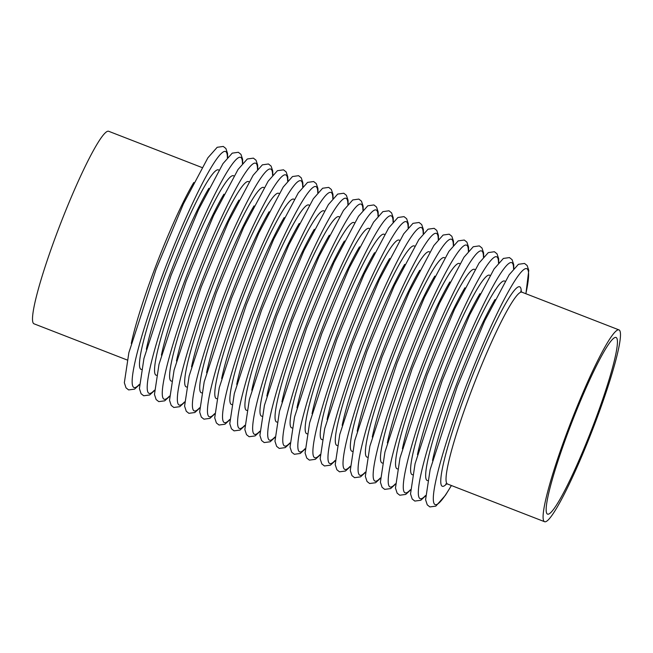<?xml version="1.0" encoding="UTF-8"?>
<svg xmlns="http://www.w3.org/2000/svg" width="653" height="653" viewBox="0 0 653 653"><rect width="100%" height="100%" fill="white"/><g stroke="black" fill="none" stroke-linecap="round" stroke-linejoin="round"><path stroke-width="0.98" d="M127.147 359.983L33.972 323.79A103.247 11.485 -68.8 0 1 58.174 229.815A103.247 11.485 -68.8 0 1 108.733 131.302L201.908 167.494M593.879 423.715A94.742 10.538 -68.8 0 1 547.492 514.115A94.742 10.538 -68.8 0 1 571.971 421.985A94.742 10.538 -68.8 0 1 616.089 337.487A94.742 10.538 -68.8 0 1 593.879 423.715M568.665 428.066A102.872 11.444 111.2 0 0 544.545 521.698A102.872 11.444 111.2 0 0 594.916 423.536A102.872 11.444 111.2 0 0 619.036 329.912A102.872 11.444 111.2 0 0 568.665 428.066M141.44 369.451A106.978 11.901 -68.8 0 1 166.066 271.991A106.978 11.901 -68.8 0 1 218.845 170.155M146.354 349.282A103.247 11.485 -68.8 0 1 170.302 273.37A103.247 11.485 -68.8 0 1 208.862 188.35M156.5 375.304A106.978 11.901 -68.8 0 1 181.126 277.835A106.978 11.901 -68.8 0 1 233.905 176.008M161.413 355.134A103.247 11.485 -68.8 0 1 185.37 279.223A103.247 11.485 -68.8 0 1 223.922 194.202M171.568 381.148A106.978 11.901 -68.8 0 1 196.186 283.688A106.978 11.901 -68.8 0 1 248.973 181.852M176.481 360.987A103.247 11.485 -68.8 0 1 200.43 285.067A103.247 11.485 -68.8 0 1 238.982 200.055M186.627 387A106.978 11.901 -68.8 0 1 211.254 289.54A106.978 11.901 -68.8 0 1 264.032 187.705M191.541 366.831A103.247 11.485 -68.8 0 1 215.49 290.92A103.247 11.485 -68.8 0 1 254.05 205.899M201.687 392.853A106.978 11.901 -68.8 0 1 226.313 295.393A106.978 11.901 -68.8 0 1 279.092 193.557M206.601 372.683A103.247 11.485 -68.8 0 1 230.558 296.772A103.247 11.485 -68.8 0 1 269.109 211.752M216.747 398.697A106.978 11.901 -68.8 0 1 241.373 301.237A106.978 11.901 -68.8 0 1 294.16 199.402M221.669 378.536A103.247 11.485 -68.8 0 1 245.618 302.617A103.247 11.485 -68.8 0 1 284.169 217.604M231.815 404.55A106.978 11.901 -68.8 0 1 256.433 307.09A106.978 11.901 -68.8 0 1 309.22 205.254M236.729 384.388A103.247 11.485 -68.8 0 1 260.678 308.469A103.247 11.485 -68.8 0 1 299.229 223.457M246.875 410.402A106.978 11.901 -68.8 0 1 271.501 312.942A106.978 11.901 -68.8 0 1 324.28 211.107M251.789 390.233A103.247 11.485 -68.8 0 1 275.737 314.322A103.247 11.485 -68.8 0 1 314.297 229.301M261.935 416.255A106.978 11.901 -68.8 0 1 286.561 318.786A106.978 11.901 -68.8 0 1 339.34 216.959M266.848 396.085A103.247 11.485 -68.8 0 1 290.805 320.166A103.247 11.485 -68.8 0 1 329.357 235.153M277.003 422.099A106.978 11.901 -68.8 0 1 301.621 324.639A106.978 11.901 -68.8 0 1 354.408 222.804M281.916 401.938A103.247 11.485 -68.8 0 1 305.865 326.018A103.247 11.485 -68.8 0 1 344.417 241.006M292.062 427.952A106.978 11.901 -68.8 0 1 316.689 330.491A106.978 11.901 -68.8 0 1 369.467 228.656M296.976 407.782A103.247 11.485 -68.8 0 1 320.925 331.871A103.247 11.485 -68.8 0 1 359.485 246.85M307.122 433.804A106.978 11.901 -68.8 0 1 331.748 336.336A106.978 11.901 -68.8 0 1 384.527 234.509M312.036 413.635A103.247 11.485 -68.8 0 1 335.993 337.723A103.247 11.485 -68.8 0 1 374.544 252.703M322.182 439.649A106.978 11.901 -68.8 0 1 346.808 342.188A106.978 11.901 -68.8 0 1 399.595 240.353M327.104 419.487A103.247 11.485 -68.8 0 1 351.053 343.568A103.247 11.485 -68.8 0 1 389.604 258.555M337.25 445.501A106.978 11.901 -68.8 0 1 361.876 348.041A106.978 11.901 -68.8 0 1 414.655 246.205M342.164 425.332A103.247 11.485 -68.8 0 1 366.113 349.42A103.247 11.485 -68.8 0 1 404.664 264.4M352.31 451.354A106.978 11.901 -68.8 0 1 376.936 353.893A106.978 11.901 -68.8 0 1 429.715 252.058M357.224 431.184A103.247 11.485 -68.8 0 1 381.181 355.273A103.247 11.485 -68.8 0 1 419.732 270.252M367.37 457.206A106.978 11.901 -68.8 0 1 391.996 359.738A106.978 11.901 -68.8 0 1 444.775 257.902M372.283 437.037A103.247 11.485 -68.8 0 1 396.24 361.117A103.247 11.485 -68.8 0 1 434.792 276.105M382.438 463.05A106.978 11.901 -68.8 0 1 407.056 365.59A106.978 11.901 -68.8 0 1 459.843 263.755M387.351 442.889A103.247 11.485 -68.8 0 1 411.3 366.97A103.247 11.485 -68.8 0 1 449.852 281.957M397.497 468.903A106.978 11.901 -68.8 0 1 422.124 371.443A106.978 11.901 -68.8 0 1 474.902 269.607M402.411 448.733A103.247 11.485 -68.8 0 1 426.36 372.822A103.247 11.485 -68.8 0 1 464.92 287.802M412.557 474.755A106.978 11.901 -68.8 0 1 437.184 377.287A106.978 11.901 -68.8 0 1 489.962 275.46M417.471 454.586A103.247 11.485 -68.8 0 1 441.428 378.667A103.247 11.485 -68.8 0 1 479.979 293.654M427.625 480.6A106.978 11.901 -68.8 0 1 452.243 383.14A106.978 11.901 -68.8 0 1 505.03 281.304M432.539 460.438A103.247 11.485 -68.8 0 1 456.488 384.519A103.247 11.485 -68.8 0 1 495.039 299.507M446.668 483.816A106.978 11.901 -68.8 0 1 467.311 388.992A106.978 11.901 -68.8 0 1 521.249 291.793M131.294 343.437A103.247 11.485 -68.8 0 1 155.243 267.518A103.247 11.485 -68.8 0 1 193.794 182.505M445.828 483.93L447.476 483.995A102.872 11.444 -68.8 0 1 471.597 390.363A102.872 11.444 -68.8 0 1 521.967 292.209L619.036 329.912M139.326 384.397A126.551 14.072 -68.8 0 1 163.568 272.415A126.551 14.072 -68.8 0 1 227.375 157.7M154.386 390.249A126.551 14.072 -68.8 0 1 178.628 278.268A126.551 14.072 -68.8 0 1 242.434 163.544M169.445 396.102A126.551 14.072 -68.8 0 1 193.688 284.12A126.551 14.072 -68.8 0 1 257.494 169.396M184.505 401.946A126.551 14.072 -68.8 0 1 208.756 289.973A126.551 14.072 -68.8 0 1 272.562 175.249M199.573 407.799A126.551 14.072 -68.8 0 1 223.816 295.817A126.551 14.072 -68.8 0 1 287.622 181.093M214.633 413.651A126.551 14.072 -68.8 0 1 238.876 301.67A126.551 14.072 -68.8 0 1 302.682 186.946M229.693 419.504A126.551 14.072 -68.8 0 1 253.944 307.522A126.551 14.072 -68.8 0 1 317.75 192.798M244.761 425.348A126.551 14.072 -68.8 0 1 269.003 313.367A126.551 14.072 -68.8 0 1 332.81 198.651M259.821 431.2A126.551 14.072 -68.8 0 1 284.063 319.219A126.551 14.072 -68.8 0 1 347.869 204.495M274.88 437.053A126.551 14.072 -68.8 0 1 299.123 325.072A126.551 14.072 -68.8 0 1 362.929 210.348M289.948 442.897A126.551 14.072 -68.8 0 1 314.191 330.916A126.551 14.072 -68.8 0 1 377.997 216.2M305.008 448.75A126.551 14.072 -68.8 0 1 329.251 336.768A126.551 14.072 -68.8 0 1 393.057 222.044M320.068 454.602A126.551 14.072 -68.8 0 1 344.311 342.621A126.551 14.072 -68.8 0 1 408.117 227.897M335.128 460.447A126.551 14.072 -68.8 0 1 359.379 348.473A126.551 14.072 -68.8 0 1 423.185 233.75M350.196 466.299A126.551 14.072 -68.8 0 1 374.438 354.318A126.551 14.072 -68.8 0 1 438.245 239.594M365.256 472.152A126.551 14.072 -68.8 0 1 389.498 360.17A126.551 14.072 -68.8 0 1 453.304 245.446M380.315 478.004A126.551 14.072 -68.8 0 1 404.566 366.023A126.551 14.072 -68.8 0 1 468.364 251.299M395.383 483.849A126.551 14.072 -68.8 0 1 419.626 371.867A126.551 14.072 -68.8 0 1 483.432 257.151M410.443 489.701A126.551 14.072 -68.8 0 1 434.686 377.72A126.551 14.072 -68.8 0 1 498.492 262.996M425.503 495.554A126.551 14.072 -68.8 0 1 449.746 383.572A126.551 14.072 -68.8 0 1 513.552 268.848M451.354 485.497A126.551 14.072 -68.8 0 1 433.927 491.129A126.551 14.072 -68.8 0 1 464.814 389.417A126.551 14.072 -68.8 0 1 514.613 281.084A126.551 14.072 -68.8 0 1 525.845 293.711M447.476 483.995L544.545 521.698M227.652 157.365L227.53 153.365L225.889 148.509L223.269 146.435L217.188 147.292L207.907 157.781L183.428 203.875L156.002 269.509L128.886 352.604L124.339 382.74L126.021 387.858L128.641 389.923L134.591 389.131L139.309 384.829M242.712 163.217L242.589 159.21L240.949 154.353L238.337 152.28L232.248 153.145L222.975 163.634L198.496 209.727L171.062 275.362L143.946 358.456L139.407 388.592L141.081 393.71L143.709 395.775L149.651 394.975L154.369 390.682M257.78 169.07L257.649 165.062L256.017 160.205L253.397 158.132L247.316 158.989L238.035 169.486L213.555 215.58L186.129 281.214L159.006 364.309L154.467 394.445L156.14 399.563L158.769 401.619L164.719 400.828L169.429 396.534M272.84 174.914L272.717 170.915L271.077 166.058L268.456 163.985L262.375 164.842L253.095 175.331L228.615 221.424L201.189 287.059L174.073 370.153L169.527 400.297L171.208 405.415L173.829 407.472L179.779 406.68L184.489 402.379M287.9 180.767L287.777 176.759L286.136 171.902L283.516 169.829L277.435 170.694L268.163 181.183L243.683 227.277L216.249 292.911L189.133 376.006L184.587 406.142L186.268 411.259L188.888 413.325L194.839 412.525L199.557 408.231M302.959 186.619L302.837 182.611L301.204 177.755L298.584 175.681L292.495 176.539L283.222 187.036L258.743 233.129L231.309 298.764L204.193 381.858L199.655 411.994L201.328 417.112L203.956 419.177L209.907 418.377L214.617 414.084M318.027 192.464L317.905 188.464L316.264 183.607L313.644 181.534L307.563 182.391L298.282 192.888L273.803 238.982L246.377 304.616L219.261 387.702L214.715 417.847L216.396 422.964L219.016 425.021L224.967 424.23L229.676 419.928M333.087 198.316L332.965 194.316L331.324 189.46L328.704 187.387L322.623 188.244L313.342 198.732L288.863 244.826L261.437 310.461L234.321 393.555L229.774 423.691L231.456 428.809L234.076 430.874L240.026 430.082L244.744 425.78M348.147 204.169L348.025 200.161L346.384 195.304L343.772 193.231L337.683 194.088L328.41 204.585L303.931 250.679L276.497 316.313L249.381 399.407L244.842 429.543L246.516 434.661L249.144 436.726L255.086 435.926L259.804 431.633M363.215 210.021L363.084 206.013L361.452 201.157L358.832 199.083L352.751 199.94L343.47 210.437L318.99 256.531L291.565 322.166L264.449 405.26L259.902 435.396L261.584 440.514L264.204 442.571L270.154 441.779L274.864 437.486M378.275 215.865L378.152 211.866L376.512 207.009L373.891 204.936L367.81 205.793L358.53 216.282L334.05 262.375L306.624 328.01L279.508 411.104L274.962 441.24L276.643 446.358L279.264 448.423L285.214 447.632L289.932 443.33M393.335 221.718L393.212 217.71L391.571 212.854L388.959 210.78L382.87 211.645L373.598 222.134L349.118 268.228L321.684 333.863L294.568 416.957L290.03 447.093L291.703 452.211L294.323 454.276L300.274 453.476L304.992 449.182M408.403 227.571L408.272 223.563L406.639 218.706L404.019 216.633L397.938 217.49L388.657 227.987L364.178 274.08L336.744 339.715L309.628 422.809L305.09 452.945L306.763 458.063L309.391 460.12L315.342 459.328L320.052 455.035M423.462 233.415L423.34 229.415L421.699 224.559L419.079 222.485L412.998 223.342L403.717 233.831L379.238 279.925L351.812 345.568L324.696 428.654L320.15 458.798L321.831 463.916L324.451 465.973L330.402 465.181L335.111 460.879M438.522 239.267L438.4 235.268L436.759 230.403L434.139 228.33L428.058 229.195L418.777 239.684L394.306 285.777L366.872 351.412L339.756 434.506L335.209 464.642L336.891 469.76L339.511 471.825L345.461 471.025L350.179 466.732M453.582 245.12L453.46 241.112L451.827 236.255L449.207 234.182L443.118 235.039L433.845 245.536L409.366 291.63L381.932 357.264L354.816 440.359L350.277 470.495L351.951 475.613L354.579 477.678L360.529 476.878L365.239 472.584M468.65 250.972L468.528 246.965L466.887 242.108L464.267 240.035L458.186 240.892L448.905 251.389L424.426 297.482L397 363.117L369.884 446.203L365.337 476.347L367.019 481.465L369.639 483.522L375.589 482.73L380.299 478.429M483.71 256.817L483.587 252.817L481.947 247.96L479.326 245.887L473.245 246.744L463.965 257.233L439.485 303.327L412.059 368.961L384.944 452.056L380.397 482.192L382.078 487.309L384.699 489.375L390.649 488.583L395.367 484.281M498.77 262.669L498.647 258.661L497.006 253.805L494.394 251.731L488.305 252.597L479.033 263.086L454.553 309.179L427.119 374.814L400.003 457.908L395.465 488.044L397.138 493.162L399.767 495.227L405.709 494.427L410.427 490.134M513.838 268.522L513.707 264.514L512.074 259.657L509.454 257.584L503.373 258.441L494.092 268.938L469.613 315.032L442.187 380.666L415.063 463.761L410.525 493.897L412.198 499.014L414.826 501.071L420.777 500.28L425.487 495.986M521.967 292.209L520.702 291.14M525.91 293.736L528.775 270.366L527.134 265.51L524.514 263.437L518.433 264.294L509.152 274.782L484.673 320.876L457.247 386.511L430.131 469.605L425.585 499.741L427.266 504.867L429.886 506.924L435.837 506.132L445.46 495.227L451.427 485.522"/></g></svg>
